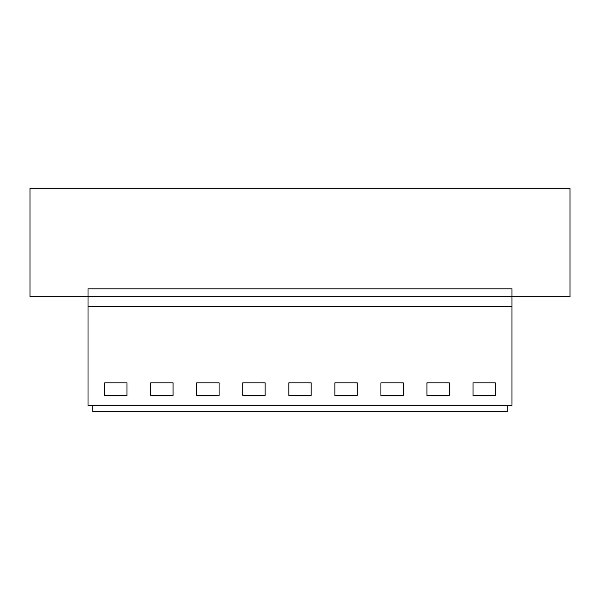 <?xml version="1.0" encoding="UTF-8"?>
<svg xmlns="http://www.w3.org/2000/svg" width="600" height="600" viewBox="0 0 600 600"><rect width="100%" height="100%" fill="white"/><g stroke="black" fill="none" stroke-linecap="round" stroke-linejoin="round"><path stroke-width="0.9" d="M88.012 296.678L30 296.678L30 188.505L570 188.505L570 296.678L511.987 296.678L511.987 405.45L88.012 405.45L88.012 288.817L511.987 288.817L511.987 296.678L88.012 296.678M511.987 306.345L88.012 306.345M104.632 382.853L126.99 382.853L126.99 395.543L104.632 395.543L104.632 382.853M334.868 382.853L357.225 382.853L357.225 395.543L334.868 395.543L334.868 382.853M403.275 395.543L380.918 395.543L380.918 382.853L403.275 382.853L403.275 395.543M196.725 382.853L196.725 395.543L219.083 395.543L219.083 382.853L196.725 382.853M150.675 382.853L150.675 395.543L173.04 395.543L173.04 382.853L150.675 382.853M311.183 395.543L311.183 382.853L288.817 382.853L288.817 395.543L311.183 395.543M242.775 382.853L242.775 395.543L265.132 395.543L265.132 382.853L242.775 382.853M449.325 395.543L426.96 395.543L426.96 382.853L449.325 382.853L449.325 395.543M473.01 382.853L495.368 382.853L495.368 395.543L473.01 395.543L473.01 382.853M92.79 405.45L92.79 411.495L507.21 411.495L507.21 405.45"/></g></svg>
